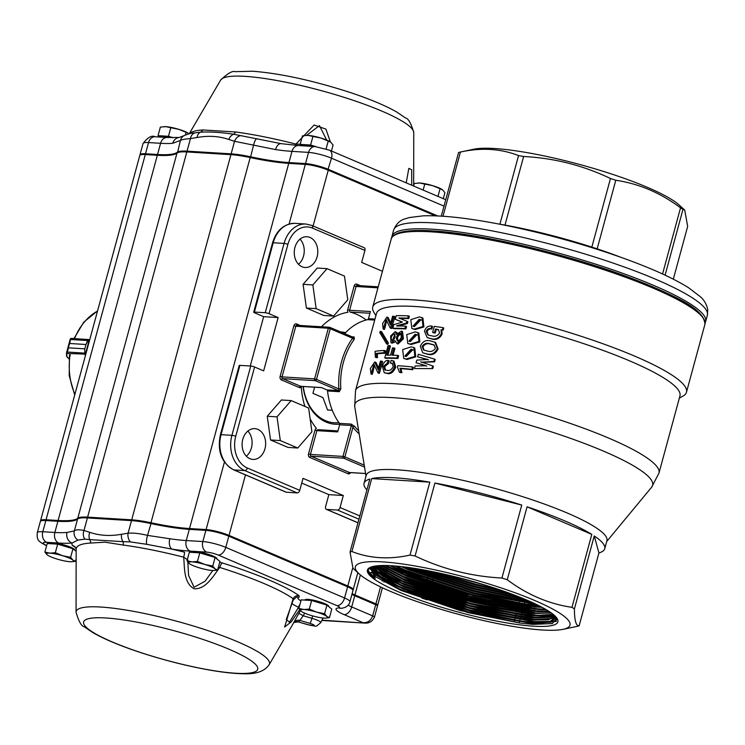<?xml version="1.0" encoding="UTF-8"?>
<svg xmlns="http://www.w3.org/2000/svg" width="745" height="745" viewBox="0 0 745 745"><rect width="100%" height="100%" fill="white"/><g stroke="black" fill="none" stroke-linecap="round" stroke-linejoin="round"><path stroke-width="1.12" d="M69.648 355.151L70.393 354.965M85.526 355.188L84.846 354.555A1.397 1.071 -86.5 0 1 84.772 354.48L84.79 348.846L68.512 347.84L66.845 353.447A0.559 0.522 -179.6 0 1 66.556 352.851L69.685 343.51L70.254 339.012A0.559 0.531 31.3 0 1 70.673 338.621L69.685 343.492L85.964 344.497L87.742 340.465L88.776 339.646A1.397 1.071 -86.5 0 1 88.869 339.646L89.745 339.655M66.761 353.13L70.756 338.547A0.559 0.559 80.3 0 1 70.868 338.537L70.673 338.621M74.174 338.658L89.754 339.618L74.1 338.64M68.512 347.84L84.79 348.828L84.772 353.139L85.414 354.071L89.158 340.223L88.152 340.605L85.954 344.516L69.685 343.492M66.575 352.664L66.519 355.961A0.559 0.522 -179.6 0 1 66.538 355.831L66.556 353.121M70.151 339.469L88.152 340.605M84.772 354.48L85.414 354.071A0.838 0.643 93.5 0 0 85.461 354.117L85.74 354.378M66.771 352.003L84.772 353.139M85.461 354.117L66.845 353.447L66.817 356.427A0.559 0.522 -179.6 0 1 66.519 355.97L67.227 357.153M66.817 356.427L68.95 358.839M89.586 340.232L89.214 340.223A0.838 0.643 93.5 0 0 89.158 340.223L88.776 339.646M70.756 338.547L71.576 338.407A0.559 0.559 80.3 0 1 71.688 338.398L88.869 339.646L89.214 340.223M437.967 196.401L440.062 188.708L442.688 189.938L444.914 192.676L443.284 198.664M423.141 190.077L424.762 184.09L432.612 185.645A14.015 2.375 15.2 0 1 442.046 189.472L442.688 189.938M413.624 186.026L414.322 183.447L419.752 183.019A14.015 2.375 15.2 0 1 432.612 185.645L440.062 188.708M418.01 183A14.015 2.375 15.2 0 1 418.187 182.991A14.015 2.375 15.2 0 1 419.752 183.019L424.762 184.09M302.34 145.787A13.652 2.309 15.2 0 1 315.358 146.588M326.096 148.907L328.228 141.056L330.854 142.295L333.08 145.033L331.451 151.021M315.917 146.635L310.6 145.024L312.928 136.447L320.778 138.002A14.015 2.375 15.2 0 1 330.203 141.829L330.854 142.295M310.6 145.024L300.161 144.39L302.489 135.804L307.909 135.376A14.015 2.375 15.2 0 1 320.778 138.002L328.228 141.056M306.176 135.357A14.015 2.375 15.2 0 1 306.353 135.348A14.015 2.375 15.2 0 1 307.909 135.376L312.928 136.447M300.161 144.39L301.827 145.75M160.212 137.061A13.652 2.309 15.2 0 1 172.607 137.704M185.412 134.882L186.101 132.34L188.085 133.113A14.015 2.375 15.2 0 1 188.196 133.187M173.119 137.704L168.472 136.307L170.801 127.721L178.651 129.285L186.101 132.34M168.472 136.307L158.033 135.665L160.361 127.088L165.79 126.659L170.801 127.721M158.033 135.665L159.7 137.033M164.049 126.641A14.015 2.375 15.2 0 1 164.235 126.631A14.015 2.375 15.2 0 1 165.79 126.659A14.015 2.375 15.2 0 1 178.651 129.285A14.015 2.375 15.2 0 1 188.085 133.113M329.169 606.952L328.582 605.964A12.246 2.067 -164.8 0 0 320.369 602.025A12.246 2.067 -164.8 0 0 308.039 599.39A12.246 2.067 -164.8 0 0 305.292 599.632L304.519 600.07M324.596 613.694L316.737 612.139L309.296 609.084L303.876 609.512L298.857 608.442L301.082 611.179A14.015 2.375 -164.8 0 0 301.734 611.645A14.015 2.375 -164.8 0 0 311.159 615.472A14.015 2.375 -164.8 0 0 324.019 618.099A14.015 2.375 -164.8 0 0 325.584 618.126A14.015 2.375 -164.8 0 0 326.813 616.432L324.596 613.694L326.925 605.117L331.776 609.084L329.448 617.67L326.813 616.432A14.015 2.375 -164.8 0 0 316.737 612.139A14.015 2.375 -164.8 0 0 303.876 609.512A14.015 2.375 -164.8 0 0 301.082 611.179M298.857 608.442L301.185 599.865L311.624 600.507L326.925 605.117M311.624 600.507L309.296 609.084M325.584 618.126L329.448 617.67M217.335 559.309L216.748 558.322A12.246 2.067 -164.8 0 0 208.535 554.382A12.246 2.067 -164.8 0 0 196.205 551.747A12.246 2.067 -164.8 0 0 193.458 551.989L192.685 552.427M212.753 566.051L204.903 564.496L197.462 561.441L192.042 561.87L187.023 560.799L189.249 563.537A14.015 2.375 -164.8 0 0 189.891 564.002A14.015 2.375 -164.8 0 0 199.325 567.83A14.015 2.375 -164.8 0 0 212.185 570.456A14.015 2.375 -164.8 0 0 213.741 570.484A14.015 2.375 -164.8 0 0 214.979 568.789L212.753 566.051L215.091 557.474L219.943 561.441L217.615 570.027L214.979 568.789A14.015 2.375 -164.8 0 0 204.903 564.496A14.015 2.375 -164.8 0 0 192.042 561.87A14.015 2.375 -164.8 0 0 189.249 563.537M187.023 560.799L189.351 552.222L199.79 552.865L215.091 557.474M199.79 552.865L197.462 561.441M213.741 570.484L217.615 570.027M75.208 550.583L74.621 549.596A12.246 2.067 -164.8 0 0 66.407 545.657A12.246 2.067 -164.8 0 0 54.078 543.021A12.246 2.067 -164.8 0 0 51.331 543.273L50.558 543.701M70.635 557.325L62.785 555.77L55.335 552.716L49.915 553.144L44.896 552.073L47.121 554.811A14.015 2.375 -164.8 0 0 47.773 555.276A14.015 2.375 -164.8 0 0 57.197 559.104A14.015 2.375 -164.8 0 0 70.067 561.73A14.015 2.375 -164.8 0 0 71.622 561.758A14.015 2.375 -164.8 0 0 72.852 560.063L70.635 557.325L72.963 548.748L76.148 551.356M44.896 552.073L47.224 543.496L57.672 544.139L72.963 548.748M57.672 544.139L55.335 552.716M76.139 558.908L75.487 561.302L72.852 560.063A14.015 2.375 -164.8 0 0 62.785 555.77A14.015 2.375 -164.8 0 0 49.915 553.144A14.015 2.375 -164.8 0 0 47.121 554.811M71.622 561.758L75.487 561.302M219.738 562.205L222.243 562.941A5.606 1.276 -72.5 0 0 219.728 567.439C213.191 576.062 206.207 589.183 194.194 588.811C183.642 583.037 184.685 568.137 183.698 557.186A5.606 0.503 -75.7 0 0 184.546 552.213A122.022 20.637 -164.8 0 0 172.048 549.149L146.728 544.316L130.328 541.904L122.934 541.652A5.606 3.418 -82.4 0 1 123.279 545.061L105.017 542.192L90.629 543.049A5.606 4.936 -93.4 0 0 89.735 539.613L84.837 539.119L77.862 540.097L72.107 543.012A8.409 7.571 -95.6 0 1 67.013 532.442L74.342 530.906C75.878 529.602 79.091 529.462 83.989 530.487L87.398 517.933L131.483 520.634A42.037 7.115 15.2 0 1 150.76 523.539A84.073 14.22 -164.8 0 0 189.295 529.35L205.871 530.365A16.818 2.84 15.2 0 1 228.808 536.177L347.598 586.781A16.818 2.84 15.2 0 1 352.86 589.993A16.818 2.84 15.2 0 1 352.972 590.524L349.926 601.727A16.818 2.84 -164.8 0 0 344.553 597.984L347.598 586.781L347.272 585.952L228.482 535.348A15.971 2.701 -164.8 0 0 206.691 529.825L190.124 528.801A84.921 14.36 15.2 0 1 151.188 522.943A41.199 6.966 -164.8 0 0 132.303 520.094L88.217 517.393A41.199 6.966 -164.8 0 0 78.989 518.213L77.974 518.771A42.037 7.115 15.2 0 1 87.398 517.933L88.217 517.393M293.577 622.922L298.866 613.284L303.196 615.77L299.853 620.427A5.606 5.513 35.2 0 0 293.828 622.531L298.14 621.879L308.309 624.841A5.606 0.587 -73.8 0 0 308.43 624.794L298.14 621.889M300.421 610.555L298.866 613.284M299.658 609.643L291.342 621.768L284.637 627.029L293.13 598.701L293.232 600.051L296.37 597.145M303.29 386.515A44.84 34.214 93.5 0 0 334.375 422.797A44.84 34.214 93.5 0 0 338.928 422.676M333.928 422.76A44.84 34.214 93.5 0 0 338.817 422.517M339.692 424.147A46.246 35.285 -86.5 0 1 303.094 386.506M340.558 331.916A46.246 35.285 -86.5 0 1 345.578 332.652M194.65 132.936L200.433 132.191A5.606 4.936 86.6 0 0 202.864 129.965L235.513 131.967A116.602 19.724 15.2 0 1 295.933 144.092L314.139 125.03L325.9 129.099L330.389 141.95M331.618 150.416L331.683 151.123M405.764 182.674L413.279 185.877M140.004 155.183A22.424 3.79 15.2 0 1 139.986 154.746A22.424 3.79 15.2 0 1 145.499 153.759L157.549 154.504A84.073 14.22 -164.8 0 0 177.217 152.269A42.037 7.115 15.2 0 1 187.051 151.151L231.136 153.852A42.037 7.115 15.2 0 1 250.404 156.757A84.073 14.22 -164.8 0 0 288.948 162.568L305.524 163.583A16.818 2.84 15.2 0 1 328.461 169.394L437.669 215.92M195.209 132.861A8.409 6.146 81.8 0 0 190.459 138.598C185.179 138.998 181.836 139.604 180.439 140.414L172.756 143.273A84.073 14.22 15.2 0 1 160.594 143.301L157.549 154.504L157.856 155.333M240.71 135.655A8.409 6.556 106.2 0 0 234.545 141.299L228.78 139.464C218.946 136.102 208.358 135.45 197.025 137.518A8.409 6.09 80 0 1 200.433 132.191C209.792 131.642 220.855 132.321 233.632 134.23L281.172 143.655A8.409 4.805 98.3 0 0 275.557 149.577L234.545 141.299L231.136 153.852L231.444 154.69M411.706 185.207L411.696 169.711L408.828 168.398M326.683 140.079L319.447 125.616L306.605 135.348M295.542 145.34A5.606 0.503 104.3 0 0 295.933 144.092L300.84 144.241M300.58 145.675A5.606 3.362 112.6 0 1 300.701 144.837M228.78 139.464A8.409 6.565 108.4 0 1 233.632 134.23A5.606 3.418 97.6 0 0 235.513 131.967M145.806 154.588L145.499 153.759L148.534 142.565A22.424 3.79 -164.8 0 0 143.021 143.552C147.78 137.322 151.803 135.05 155.1 136.745A8.409 6.416 93.5 0 0 148.534 142.565L160.594 143.301A8.409 6.416 93.5 0 1 167.15 137.49L179.191 137.471A8.409 7.571 84.4 0 0 172.756 143.273M194.743 132.927C192.024 132.824 188.392 133.765 183.847 135.73L183.847 135.73A8.409 8.27 56.8 0 0 180.439 140.414L177.487 152.744M256.951 138.626A8.409 2.552 99.9 0 0 253.626 144.903L250.413 157.605M352.906 590.077A16.818 2.84 -164.8 0 0 353.186 589.723A16.818 2.84 -164.8 0 0 347.813 585.989L229.032 535.385A16.818 2.84 -164.8 0 0 206.086 529.565L189.519 528.55A84.073 14.22 -164.8 0 1 150.974 522.739A42.037 7.115 -164.8 0 0 131.697 519.833L87.612 517.132A42.037 7.115 -164.8 0 0 77.778 518.25A84.073 14.22 -164.8 0 1 58.11 520.485L157.335 155.295L145.284 154.56A22.424 3.79 -164.8 0 0 139.762 155.547L40.547 520.736A22.424 3.79 -164.8 0 0 40.565 521.165M157.335 155.295A84.073 14.22 -164.8 0 0 177.003 153.06A42.037 7.115 -164.8 0 1 186.827 151.943L230.922 154.653A42.037 7.115 -164.8 0 1 250.19 157.558A84.073 14.22 -164.8 0 0 288.734 163.36L305.31 164.384A16.818 2.84 -164.8 0 1 328.247 170.195L435.359 215.827M377.231 605.378A5.606 0.95 -164.8 0 0 377.715 605.145A5.606 0.95 -164.8 0 0 375.918 603.897L380.546 586.883M352.134 593.616A16.818 2.84 -164.8 0 0 354.946 594.957L375.918 603.897M58.11 520.485L46.06 519.74A22.424 3.79 -164.8 0 0 40.547 520.736M77.21 519.312A84.921 14.36 15.2 0 1 58.715 520.736L46.665 520.001A21.577 3.651 -164.8 0 0 41.832 520.429L40.817 520.988A22.424 3.79 15.2 0 1 45.845 520.541L57.896 521.286A84.073 14.22 -164.8 0 0 76.735 519.6A84.073 14.22 -164.8 0 0 77.564 519.051A42.037 7.115 15.2 0 1 77.974 518.771M352.86 589.993L352.273 588.997A15.971 2.701 -164.8 0 0 347.272 585.952M351.919 594.417A16.818 2.84 -164.8 0 0 354.732 595.758L375.704 604.698A5.606 0.95 15.2 0 1 377.454 605.76L376.868 604.772A4.768 0.81 -164.8 0 0 375.378 603.86L354.406 594.929A17.657 2.989 15.2 0 1 352.068 593.849M314.604 387.214L312.937 393.341L322.967 397.616L327.567 409.983M218.332 567.383L219.728 567.439A116.602 19.724 15.2 0 1 293.13 598.701A5.606 5.019 -54.7 0 1 299.052 595.665L299.099 597.267A5.606 5.252 77.6 0 0 296.445 597.118M67.013 532.442A84.073 14.22 15.2 0 1 54.851 532.479L42.8 531.734A22.424 3.79 -164.8 0 0 37.287 532.731L40.332 521.528A22.424 3.79 15.2 0 1 40.817 520.988M130.328 541.904A8.409 6.146 -98.2 0 1 128.075 533.187L121.509 534.267C110.185 536.335 99.606 535.683 89.754 532.321L83.989 530.487A8.409 6.556 -73.8 0 0 84.837 539.119M132.303 520.094L131.483 520.634L128.075 533.187C133.327 532.787 139.809 533.522 147.538 535.394L169.823 538.756A8.409 4.805 -81.7 0 0 172.048 549.149A92.482 15.645 -164.8 0 0 190.133 551.114L206.7 552.129A8.409 1.425 15.2 0 1 218.173 555.044L336.954 605.648A8.409 1.425 15.2 0 1 338.742 607.883A25.228 4.265 -164.8 0 0 344.097 614.616L363.048 622.69C367.723 622.885 370.926 620.622 372.658 615.892L375.704 604.698L375.378 603.86M377.454 605.76A5.606 0.95 15.2 0 1 377.492 605.946L374.456 617.139A5.606 0.95 -164.8 0 0 372.658 615.892L351.696 606.952A16.818 2.84 15.2 0 1 348.092 605.154M286.294 619.402L289.479 622.196L298.559 607.231L299.183 607.24M187.842 562.028L188.578 575.391L194.082 587.246L205.061 581.24L212.809 570.484M299.965 604.353A5.606 3.632 -66.4 0 0 298.559 607.231A25.228 4.265 -164.8 0 1 291.872 603.431M187.861 560.072L183.698 557.186A116.602 19.724 15.2 0 0 123.279 545.061M121.509 534.267A8.409 6.09 -100 0 0 122.934 541.652L89.735 539.613A8.409 6.565 -71.6 0 1 89.754 532.321M75.981 547.743L72.228 545.321A5.606 5.494 162.3 0 1 76.12 548.953L75.105 547.109M308.309 624.841C317.901 625.93 314.036 628.193 320.741 622.652A10.765 1.825 -164.8 0 0 311.95 618.322A5.606 0.587 106.2 0 1 309.967 623.379L299.853 620.427A118.287 20.013 -164.8 0 1 298.307 621.851A5.606 5.466 57.1 0 0 293.921 622.41M77.862 540.097A8.409 8.176 -134.4 0 1 74.342 530.906L77.564 519.051M365.311 623.127L321.97 620.175M146.728 544.316A8.409 2.645 -75.9 0 1 147.538 535.394L151.188 522.943M327.502 409.983L332.289 410.272L327.483 409.946M413.531 326.385L420.106 319.707L421.335 320.024M419.174 319.279L413 326.18L414.35 326.617L420.897 319.81L419.174 319.279M411.845 328.517L415.151 329.541L423.905 326.925L422.918 318.078L422.024 317.668L423.011 326.515L414.192 329.113L411.845 328.517L410.793 319.661L419.333 316.923L422.024 317.668M409.461 341.35L416.045 334.673L417.265 334.989M415.105 334.244L408.93 341.145L410.29 341.583L416.828 334.766L415.105 334.244M407.785 343.482L411.082 344.507L419.835 341.89L418.848 333.043L417.954 332.633L418.951 341.48L410.132 344.078L407.785 343.482L406.723 334.626L415.263 331.888L417.954 332.633M405.392 356.315L411.976 349.638L413.205 349.954M411.044 349.209L404.87 356.11L406.221 356.548L412.767 349.731L411.044 349.209M403.716 358.447L407.012 359.472L415.775 356.846L414.788 348.008L413.894 347.598L414.881 356.445L406.062 359.043L403.716 358.447L402.663 349.591L411.203 346.853L413.894 347.598M392.466 340.623L394.915 334.254M394.105 333.825C391.125 335.995 390.492 338.277 392.196 340.661C395.316 338.444 395.949 336.172 394.105 333.825L394.431 333.9M398.659 341.583C396.629 338.454 397.476 335.846 401.201 333.751M400.13 333.322C396.377 335.418 395.53 338.025 397.588 341.154C401.378 339.199 402.226 336.591 400.13 333.322L400.4 333.406M519.814 623.043L468.26 612.651L400.708 590.319M557.13 619.691L553.339 621.507M521.342 621.032L468.838 610.518L401.918 588.457M380.956 578.101L370.004 568.919M534.966 620.194L522.748 619.002L469.425 608.386L401.536 585.915L372.332 569.068M371.96 568.659L370.88 567.262M555.798 616.832L535.208 618.043L523.325 616.869L470.002 606.253L402.114 583.782L372.612 566.61M554.28 615.305L535.785 615.91L523.912 614.737L470.579 604.12L402.691 581.649L374.837 566.116M531.604 613.386L524.489 612.604L471.157 601.988L403.269 579.517L377.575 565.762M549.661 611.803L536.949 611.645M530.17 611.058L471.734 599.855L403.855 577.384L380.863 565.548M546.476 609.801L537.527 609.512M528.55 608.693L472.321 597.723L404.433 575.252L384.737 565.483M526.724 606.272L472.898 595.59L404.842 573.045M537.592 605.014L524.499 603.785L473.475 593.458L405.587 570.987L394.627 565.939M532.33 602.509L527.386 601.941M526.212 601.792L474.053 591.325L406.174 568.854M525.411 599.483L474.639 589.193L408.521 567.485M516.657 595.944L475.217 587.06L417.992 568.929M504.719 591.53L475.794 584.927L430.591 571.247M483.309 584.527L452.634 576.136M499.653 589.779L475.981 584.238L435.862 572.318M513.277 594.65L475.403 586.371L421.577 569.553M522.841 598.412L474.816 588.503L411.342 567.886M530.272 601.587L474.239 590.636L403.231 566.796M536.279 604.372L473.662 592.769L405.466 570.167L396.536 566.098M541.224 606.858L473.084 594.901L404.88 572.3L390.901 565.688M545.321 609.121L537.713 608.823L472.507 597.034L404.302 574.432L386.115 565.502M548.702 611.179L537.126 610.956L471.92 599.166L403.725 576.565L382.036 565.511M550.853 613.126L536.549 613.088L471.343 601.299L403.147 578.697L378.572 565.679M550.648 615.221L535.972 615.221L470.765 603.431L402.57 580.83L375.657 565.986M555.379 616.357L535.394 617.354L470.188 605.564L401.983 582.962L373.254 566.423M555.714 618.164L534.817 619.486L469.611 607.697L401.406 585.095L372.183 568.025M371.988 567.802L371.327 566.954M550.685 621.395L534.23 621.619L469.024 609.829L400.829 587.228L376.449 574.348M373.925 572.384L370.209 568.258M557.111 619.188L555.5 620.147M556.468 621.377L533.653 623.751L468.447 611.962L400.251 589.36L371.019 572.281M370.265 567.373L375.21 578.558L368.468 571.154L368.421 569.469M375.21 578.558A97.902 16.558 15.2 0 1 368.403 569.543A97.902 16.558 15.2 0 1 370.097 567.448M441.291 216.115L458.575 152.501A124.713 21.093 15.2 0 1 460.447 152.027L473.95 149.196A111.927 18.932 15.2 0 1 579.889 164.533A111.927 18.932 15.2 0 1 679.021 204.912L684.739 210.109M497.427 223.77A124.713 21.093 15.2 0 1 499.904 224.189L518.539 155.593C500.742 148.627 481.382 147.445 460.447 152.027L443.005 216.227M518.539 155.593A124.713 21.093 15.2 0 1 523.623 156.497C554.28 158.089 583.223 165.437 610.472 178.511A124.713 21.093 15.2 0 1 615.798 180.253C639.042 183.717 660.619 192.908 680.53 207.827A124.713 21.093 15.2 0 1 682.96 209.392L684.73 210.118L687.663 226.378L673.322 279.161M542.602 630.019A111.182 18.802 15.2 0 1 438.321 608.516A111.182 18.802 15.2 0 1 359.276 574.004A111.182 18.802 15.2 0 1 467.599 577.813A111.182 18.802 15.2 0 1 562.969 629.348A111.182 18.802 15.2 0 1 542.602 630.019M562.969 629.348L577.245 626.349A124.713 21.093 -164.8 0 0 579.116 625.875C575.997 626.014 574.423 620.361 574.423 608.898A124.713 21.093 -164.8 0 0 571.983 607.333C548.935 603.962 527.358 594.771 507.252 579.759A124.713 21.093 -164.8 0 0 501.934 578.018C471.548 576.481 442.595 569.143 415.086 555.993A124.713 21.093 -164.8 0 0 410.001 555.1C389.067 559.691 369.706 558.499 351.91 551.533A124.713 21.093 -164.8 0 0 350.038 552.008L352.962 568.258L359.276 574.004M422.229 596.922L421.903 598.123A124.713 21.093 -164.8 0 0 427.22 599.865L427.518 598.784M514.385 620.743L514.069 621.889A124.713 21.093 -164.8 0 0 519.163 622.783L519.516 621.47M432.566 230.941A161.153 27.258 15.2 0 1 596.643 266.17A161.153 27.258 15.2 0 1 703.308 318.227M499.904 224.189A124.713 21.093 15.2 0 1 504.989 225.083A124.713 21.093 15.2 0 1 591.837 247.107L610.472 178.511M591.837 247.107A124.713 21.093 15.2 0 1 597.155 248.849A124.713 21.093 15.2 0 1 621.023 257.351M300.012 239.136A15.412 11.762 -86.5 0 1 298.475 264.261M247.871 431.057A15.412 11.762 -86.5 0 1 246.325 456.182M350.122 312.099A67.264 51.321 -86.5 0 1 366.168 319.987M352.096 336.833L354.173 336.964L354.294 339.264A1.397 0.587 36.3 0 1 352.627 338.258L353.363 337.355A1.397 1.071 -86.5 0 1 353.279 337.345L329.905 327.381A1.397 0.875 -66.9 0 0 329.718 327.334A1.397 1.071 -86.5 0 0 328.34 328.238L295.793 326.245L282.038 376.886L314.586 378.888L328.34 328.238L330.258 328.722L316.495 379.373L338.873 388.899A63.055 48.118 -86.5 0 1 352.627 338.258L330.258 328.722A1.397 0.875 -66.9 0 0 329.905 327.381A1.397 1.397 0 0 0 329.439 327.269L296.892 325.276A1.397 1.071 93.5 0 0 295.793 326.245L293.884 325.761A2.803 2.142 -86.5 0 1 296.622 323.954L300.207 325.472M354.294 339.264A61.658 47.047 93.5 0 0 340.838 388.788L338.873 388.899L338.603 390.603L315.228 380.648L282.681 378.646L300.654 386.301L321.44 387.577L326.85 389.886L338.603 390.603A1.397 1.071 93.5 0 1 339.301 391.693L327.549 390.976A1.397 1.071 93.5 0 0 326.85 389.886M242.796 439.317A15.412 11.762 93.5 0 0 252.937 459.423A15.412 11.762 93.5 0 0 265.62 444.756A15.412 11.762 93.5 0 0 254.827 428.654A15.412 11.762 93.5 0 0 242.796 439.317M294.946 247.396A15.412 11.762 93.5 0 0 305.078 267.502A15.412 11.762 93.5 0 0 317.761 252.834A15.412 11.762 93.5 0 0 306.968 236.733A15.412 11.762 93.5 0 0 294.946 247.396M321.477 326.785A67.264 51.321 -86.5 0 1 347.934 312.276A2.803 2.142 -86.5 0 1 347.692 309.771L354.145 285.996A2.803 2.142 -86.5 0 1 356.892 284.19L360.468 285.717M350.588 472.609A2.803 2.142 -86.5 0 1 348.101 473.764L309.818 457.458A2.803 2.142 -86.5 0 1 308.523 453.928L314.977 430.163A2.803 2.142 -86.5 0 1 316.392 428.366A67.264 51.321 -86.5 0 1 310.125 418.848M304.919 406.453A67.264 51.321 -86.5 0 1 301.306 387.186A2.803 2.142 -86.5 0 1 299.388 387.577L281.414 379.922A2.803 2.142 -86.5 0 1 280.129 376.402L293.884 325.761M533.625 626.191A98.694 16.697 15.2 0 1 419.081 599.855A98.694 16.697 15.2 0 1 369.594 567.709A98.694 16.697 15.2 0 1 467.05 579.852A98.694 16.697 15.2 0 1 557.241 618.695A98.694 16.697 15.2 0 1 533.625 626.191M556.766 617.959L552.39 623.556L532.964 624.375L521.137 623.211L460.308 610.583L401.034 590.459L375.34 576.602L371.122 567.029M372.491 566.61L373.133 571.396L383.489 579.685L419.603 595.963L480.739 614.15L532.386 622.811L551.002 622.233L556.198 617.251M555.789 616.786L549.959 621.563L532.116 622.075L520.541 620.93L460.326 608.404L402.71 588.792L383.945 579.526L372.351 569.152A94.727 16.027 15.2 0 1 372.295 567.29A94.727 16.027 15.2 0 1 372.63 566.572M545.815 609.401L523.4 608.06L464.331 595.786L406.519 576.146L385.51 565.492M548.86 611.282L534.277 611.319L522.86 610.192L463.753 597.918L405.904 578.26L381.812 565.511M551.309 612.949L533.746 613.461L522.31 612.334L463.176 600.051L405.289 580.383L378.711 565.669M553.209 614.392L533.206 615.593L521.77 614.467L462.598 602.174L404.684 582.497L376.169 565.921M554.559 615.556L532.675 617.735L521.23 616.609L462.021 604.307L404.069 584.62L384.001 574.563L374.195 566.228M555.267 616.236L548.311 619.626L532.135 619.868L520.681 618.741L461.444 606.439L403.455 586.734L381.403 575.419L372.863 566.517M372.351 569.152L372.407 567.001M372.798 566.526L376.365 571.778L390.948 581.072L431.336 597.453L482.909 611.999L532.098 620.036L548.45 619.756L555.286 616.255M374.092 566.247L394.543 580.411L437.324 597.09L488.822 611.03L532.638 617.866L554.634 615.621M376.057 565.93L399.162 580.169L441.776 596.177L491.318 609.289L533.178 615.705L553.293 614.467M378.6 565.679L403.865 579.852L446.078 595.181L533.718 613.545L551.402 613.014M381.719 565.52L408.744 579.536L450.371 594.156L534.258 611.384L548.944 611.338M385.444 565.492L454.739 593.122L534.798 609.224L545.88 609.447M389.868 565.632L459.227 592.089L535.338 607.063L542.127 607.343M542.09 607.324L523.94 605.918L464.908 593.663L407.133 574.032L389.896 565.632M375.899 315.666L373.832 312.174A162.55 27.5 15.2 0 1 372.742 306.987A162.55 27.5 15.2 0 1 536.81 323.069A162.55 27.5 15.2 0 1 686.471 392.224A162.55 27.5 15.2 0 1 682.904 396.144L679.347 398.109M376.504 313.449A157.223 26.596 15.2 0 1 535.199 329.001A157.223 26.596 15.2 0 1 679.952 395.893L658.971 473.103A157.223 26.596 15.2 0 0 514.227 406.211A157.223 26.596 15.2 0 0 355.523 390.659L376.504 313.449M350.038 552.008L369.855 479.063A124.713 21.093 -164.8 0 0 364.044 483.3L366.214 475.301A124.713 21.093 15.2 0 1 492.1 487.64A124.713 21.093 15.2 0 1 606.924 540.702L604.744 548.702A124.713 21.093 -164.8 0 0 594.24 535.953L574.423 608.898M344.637 333.658A61.658 47.047 -86.5 0 1 367.592 319.633A1.397 1.071 93.5 0 0 368.458 318.683L370.395 311.531L349.601 310.255A1.397 1.071 93.5 0 0 350.672 312.081L369.93 313.263L350.522 312.081M340.838 388.788L339.301 391.693M337.96 430.908L317.985 429.679A1.397 1.071 93.5 0 0 316.895 430.647L337.69 431.923L339.627 424.771A1.397 1.071 93.5 0 0 339.413 423.365A61.658 47.047 -86.5 0 1 327.549 390.976M339.413 423.365L351.165 424.082L354.592 426.326A1.397 0.689 -38.6 0 0 352.934 427.304L351.379 425.488L339.627 424.771M525.486 599.511L524.908 601.634M524.517 603.068L524.322 603.767M523.931 605.201L523.744 605.909M523.353 607.333L521.398 614.532M521.034 615.864L520.811 616.692M520.457 617.996L519.693 620.827M520.69 597.537L519.768 600.936M519.386 602.332L518.604 605.21M518.222 606.598L517.43 609.522M517.067 610.863L516.844 611.682M516.49 612.995L514.553 620.11M434.773 572.095L434.586 572.784M434.223 574.097L434 574.917M433.646 576.23L432.268 581.305M431.904 582.627L431.681 583.456M431.327 584.76L430.508 587.758M430.172 589.025L428.17 596.372M427.853 597.546L427.639 598.337M428.934 572.244L428.72 573.045M428.356 574.376L426.391 581.594M426.038 582.907L423.467 592.359M423.141 593.569L422.881 594.51M422.564 595.702L422.35 596.484M364.044 483.3A124.713 21.093 -164.8 0 0 366.913 489.893M371.727 478.588L429.818 482.155A124.713 21.093 -164.8 0 0 371.727 478.588L351.91 551.533M429.818 482.155L410.001 555.1M434.903 483.058L521.751 505.073A124.713 21.093 -164.8 0 0 434.903 483.058L415.086 555.993M521.751 505.073L501.934 578.018M527.069 506.814L591.8 534.389A124.713 21.093 -164.8 0 0 527.069 506.814L507.252 579.759M591.8 534.389L571.983 607.333M594.24 535.953L598.933 552.939A124.713 21.093 -164.8 0 0 604.744 548.702M598.933 552.939L579.116 625.875M401.928 372.677A157.223 26.596 15.2 0 0 400.363 372.565L399.376 372.137L397.43 367.127L397.811 365.721A158.629 26.829 15.2 0 1 412.544 366.987L413.419 367.406L412.786 369.744L411.901 369.334A158.629 26.829 15.2 0 0 399.935 368.244L400.959 372.258L401.928 372.677L400.912 368.673A157.223 26.596 15.2 0 1 412.786 369.744M397.346 325.928L396.675 325.928A158.629 26.829 15.2 0 1 405.55 326.161L404.917 328.498A158.629 26.829 15.2 0 0 392.792 328.294L393.779 324.671L402.244 322.138L395.241 319.298L396.228 315.675A158.629 26.829 15.2 0 1 408.344 315.871L409.378 316.299L408.744 318.637A157.223 26.596 15.2 0 0 399.953 318.413L399.888 318.627M408.344 315.871L407.711 318.208A158.629 26.829 15.2 0 0 398.836 317.975L407.915 321.682L407.413 323.553L397.849 326.124M405.55 326.161L406.584 326.589L405.951 328.927A157.223 26.596 15.2 0 0 393.937 328.731L392.792 328.294M402.3 321.933L395.241 319.298M401.434 331.087L402.365 338.342L397.01 343.547L394.813 340.437L390.967 342.728L390.603 336.032L395.26 331.581L396.508 334.477L401.434 331.087L402.486 331.516L403.408 338.752L398.081 343.976L397.355 343.817M395.074 342.048L392.094 343.156L390.967 342.728M395.26 331.581L397.29 332.987M389.328 345.578L386.729 355.169A158.629 26.829 15.2 0 1 390.529 355.169L392.503 347.915A158.629 26.829 15.2 0 1 393.844 347.943L391.879 355.188A158.629 26.829 15.2 0 1 397.606 355.384L396.88 358.075A158.629 26.829 15.2 0 0 384.755 357.879L388.098 345.596A158.629 26.829 15.2 0 1 389.328 345.578L390.464 346.015L387.977 355.16M393.844 347.943L394.934 348.371L393.071 355.216M397.606 355.384L398.64 355.821L397.914 358.503A157.223 26.596 15.2 0 0 385.901 358.308L384.755 357.879M388.126 360.422L387.428 362.992L383.573 366.27L384.904 369.995L387.391 370.377C389.654 370.963 391.609 369.688 393.258 366.549L392.112 363.327L390.399 363.038L391.125 360.347L393.975 361.148L395.744 367.052C393.686 371.895 391.06 374.083 387.856 373.618L384.262 372.77L382.343 366.298C383.768 362.191 385.696 360.235 388.126 360.422L389.235 360.85L388.536 363.42L384.709 366.708L385.528 370.181M392.587 363.588L390.399 363.038M385.165 327.241L384.411 329.486L383.181 329.057L382.576 323.526L386.916 317.091L390.305 324.68L392.596 316.262A158.629 26.829 15.2 0 1 393.686 316.215L394.85 316.644L391.637 328.452L390.473 328.024A158.629 26.829 15.2 0 0 390.231 328.033L386.115 319.531L383.936 326.822L385.165 327.241L386.72 320.024M390.231 328.033L391.395 328.461A157.223 26.596 15.2 0 1 391.637 328.452M386.916 317.091L388.136 317.519L390.78 322.948M380.341 331.264L381.589 331.693L388.434 343.156L387.279 342.719L380.341 331.264L379.745 332.484L386.59 343.901L387.279 342.719M386.59 343.901L387.745 344.339L388.434 343.156M377.519 357.572A157.223 26.596 15.2 0 0 376.551 357.684L375.322 357.255L375.061 351.342A158.629 26.829 15.2 0 1 384.373 350.467L385.538 350.904L384.904 353.242L383.74 352.804A158.629 26.829 15.2 0 0 376.076 353.437L376.299 357.144L377.519 357.572L377.305 353.866A157.223 26.596 15.2 0 1 384.904 353.242M372.966 372.137L372.211 374.381L370.982 373.953L370.377 368.421L374.716 361.986L378.106 369.576L380.397 361.157A158.629 26.829 15.2 0 1 381.487 361.111L382.651 361.539L379.438 373.347L378.274 372.919A158.629 26.829 15.2 0 0 378.032 372.928L373.916 364.426L371.736 371.708L372.966 372.137L374.521 364.91M378.032 372.928L379.196 373.357A157.223 26.596 15.2 0 1 379.438 373.347M374.716 361.986L375.936 362.405L378.581 367.844M428.626 335.222L432.091 335.921C435.117 336.87 437.622 335.883 439.597 332.978L438.414 329.681L436.589 329.141A158.629 26.829 15.2 0 0 435.499 328.992L434.512 332.615A158.629 26.829 15.2 0 0 432.649 332.363L434.27 326.394A158.629 26.829 15.2 0 1 443.051 327.651L443.759 328.051L443.219 330.035L441.72 330.175L442.148 334.011C439.811 338.444 436.533 340.167 432.305 339.161L427.146 337.55L424.454 331.097C425.954 327.251 428.384 325.574 431.755 326.068L432.566 326.478L431.867 329.048C429.772 328.508 428.17 329.402 427.062 331.721L428.273 335.026M438.758 329.905L437.343 329.541A157.223 26.596 15.2 0 0 436.272 329.392L435.285 333.015A157.223 26.596 15.2 0 0 433.441 332.764L432.649 332.363M434.922 342.216L435.648 342.598L438.079 348.977C435.629 353.782 432.137 355.542 427.593 354.275L422.657 352.748L420.32 346.295C422.536 341.471 425.87 339.664 430.331 340.893L434.922 342.216L437.371 348.576C434.912 353.381 431.392 355.142 426.81 353.875L427.593 354.275M421.493 362.2L433.879 361.437L434.512 359.099L435.22 359.5L434.586 361.837L421.465 362.294M420.664 361.791L432.668 365.879L433.376 366.279L432.743 368.617L414.471 368.533L432.743 368.617M426.783 366.168L416.064 362.685L416.762 360.114L427.732 359.453L417.647 356.836L428.496 359.854M662.556 273.983L680.53 207.827M665.099 275.156L682.96 209.392M597.155 248.849L615.798 180.253M504.989 225.083L523.623 156.497M343.315 495.518L328.852 494.633L325.593 506.628A2.803 1.751 -66.9 0 0 326.301 509.319A2.803 1.751 -66.9 0 0 326.673 509.403L337.522 510.064A2.803 1.751 -66.9 0 0 340.055 507.513L343.315 495.518L303.01 478.346L299.751 490.35A2.803 1.751 113.1 0 1 297.218 492.901L244.826 470.579A28.021 21.382 -86.5 0 1 231.918 435.341L250.748 366.037A2.803 0.475 15.2 0 1 254.576 367.006L263.646 370.87L278.127 317.556L269.057 313.692A2.803 0.475 -164.8 0 0 265.239 312.723L284.069 243.419A28.021 21.382 -86.5 0 1 305.934 224.031L295.085 223.36A28.021 21.382 93.5 0 0 273.219 242.749L284.069 243.419A2.803 0.475 -164.8 0 1 287.887 244.388L269.057 313.692M363.849 247.666A2.803 1.751 113.1 0 1 364.221 247.75A2.803 1.751 113.1 0 1 364.929 250.441L361.679 262.436L382.436 271.282M239.899 365.367L221.069 434.67A2.803 0.475 -164.8 0 0 220.38 434.801L239.21 365.497A2.803 0.475 15.2 0 1 239.899 365.367L250.748 366.037M250.255 366.009L263.665 316.672L278.127 317.556M295.085 223.36C284.078 223.64 276.553 230.149 272.53 242.879A2.803 0.475 -164.8 0 1 273.219 242.749L254.39 312.062L265.239 312.723M254.39 312.062A2.803 0.475 -164.8 0 0 253.7 312.183A2.803 0.475 -164.8 0 0 254.594 312.807L263.665 316.672M328.852 494.633L301.725 483.077M254.576 367.006L235.746 436.309A2.803 0.475 -164.8 0 0 231.918 435.341L221.069 434.67A28.021 21.382 93.5 0 0 233.977 469.918L286.369 492.231L297.218 492.901M286.369 492.231A2.803 1.751 113.1 0 1 285.996 492.147A2.803 1.751 113.1 0 1 285.68 491.942M524.499 603.785L473.084 593.542L407.729 571.899L395.046 565.976M532.144 602.435L525.076 601.653L473.662 591.409L408.307 569.767L401.164 566.563M525.458 599.501L474.239 589.276L408.884 567.634M516.993 596.075L474.816 587.144L417.656 568.873M505.557 591.828L475.403 585.011L429.753 571.08M486.047 585.365L449.887 575.475M370.982 373.953L371.736 371.708M381.487 361.111L378.274 372.919M375.322 357.255A158.629 26.829 15.2 0 1 376.299 357.144M377.305 353.866L376.076 353.437M384.373 350.467L383.74 352.804M383.181 329.057L383.936 326.822M393.686 316.215L390.473 328.024M392.922 360.729L394.71 366.615C392.652 371.457 390.007 373.645 386.776 373.189L387.856 373.618M394.71 366.615L395.744 367.052M386.776 373.189L384.262 372.77M387.428 362.992L388.536 363.42M383.573 366.27L384.709 366.708M396.88 358.075L397.914 358.503M397.42 343.845L398.081 343.976M407.711 318.208L408.744 318.637M398.836 317.975L399.953 318.413M406.882 321.253L406.37 323.116L407.413 323.553M396.74 325.695L406.37 323.116M404.917 328.498L405.951 328.927M399.376 372.137A158.629 26.829 15.2 0 1 400.959 372.258M400.912 368.673L399.935 368.244M412.544 366.987L411.901 369.334M433.879 361.437L434.586 361.837M432.668 365.879L432.035 368.226M414.471 368.533L415.17 365.963L426.019 365.767L416.064 362.685M417.647 356.836L418.345 354.266L434.512 359.099M437.371 348.576L438.079 348.977M426.81 353.875L422.657 352.748M427.574 351.063C430.75 352.143 433.367 351.212 435.443 348.288L433.888 344.842L429.576 343.696C426.531 342.635 424.035 343.575 422.089 346.5L423.607 350.057L427.574 351.063M434.233 345.056L430.359 344.106C427.351 343.054 424.874 343.985 422.937 346.919L424.054 350.262M422.937 346.919L422.089 346.5M430.359 344.106L429.576 343.696M441.72 330.175L440.993 329.774L443.219 330.035M440.993 329.774L441.431 333.611L442.148 334.011M441.431 333.611C439.075 338.053 435.769 339.767 431.523 338.752L432.305 339.161M431.523 338.752L427.146 337.55M431.755 326.068L431.057 328.638L431.867 329.048M431.057 328.638C428.934 328.098 427.323 328.992 426.215 331.301L427.062 331.721M427.788 334.803L426.215 331.301M435.499 328.992L436.272 329.392M434.512 332.615L435.285 333.015M443.051 327.651L442.511 329.644M297.758 448.015L287.998 447.41L270.547 439.978L267.25 416.269L281.405 399.99L291.174 400.596L308.626 408.027L311.913 431.737L297.758 448.015L280.306 440.574L277.01 416.865L291.174 400.596M270.547 439.978L280.306 440.574M267.25 416.269L277.01 416.865M333.602 316.076L323.842 315.47L306.391 308.039L303.094 284.329L317.258 268.051L327.018 268.656L344.469 276.088L347.766 299.797L333.602 316.076L316.159 308.635L312.863 284.925L327.018 268.656M306.391 308.039L316.159 308.635M303.094 284.329L312.863 284.925M67.413 357.339L68.959 358.783M84.79 348.846L85.964 344.497M66.687 352.236L70.188 339.264M97.502 311.093A57.886 44.169 93.5 0 0 74.491 338.686M70.095 354.862A57.886 44.169 93.5 0 0 74.9 394.291M309.967 623.379A5.271 0.894 15.2 0 1 314.232 625.549A5.271 0.894 15.2 0 1 308.43 624.794M304.686 613.154L303.196 615.77L311.95 618.322L312.658 615.91M105.809 617.968A90.219 15.263 -164.8 0 0 152.697 656.326A90.219 15.263 -164.8 0 0 253.514 662.519A90.219 15.263 -164.8 0 0 105.809 617.968M100.808 607.045A100.147 16.939 -164.8 0 0 76.065 612.232C78.737 621.488 81.466 626.331 84.269 626.769L92.957 632.663C104.682 639.359 120.82 646.083 141.364 652.816C165.446 660.619 188.885 666.486 211.682 670.416C224.59 672.605 235.504 673.722 244.416 673.769C256.494 674.15 264.745 671.124 269.15 664.698A100.147 16.939 -164.8 0 0 211.506 631.835A100.147 16.939 -164.8 0 0 100.808 607.045M76.065 612.232L76.148 549.251A116.602 19.724 15.2 0 1 90.629 543.049M244.993 76.353A100.147 16.939 -164.8 0 0 220.66 80.06C227.635 73.42 232.449 70.626 235.085 71.678L252.723 71.231C280.101 73.401 312.006 80.302 348.446 91.933C368.989 98.675 385.128 105.39 396.852 112.085L405.541 117.989C408.344 118.418 411.082 123.26 413.745 132.517A100.147 16.939 -164.8 0 0 351.603 99.774A100.147 16.939 -164.8 0 0 244.993 76.353M189.388 133.709A116.602 19.724 15.2 0 1 202.864 129.965M197.025 137.518L190.459 138.598L187.051 151.151L187.358 151.98M444.011 206.132L331.506 158.201A16.818 2.84 -164.8 0 0 308.57 152.39L291.993 151.365A84.073 14.22 15.2 0 1 275.557 149.577M281.172 143.655L298.549 145.554A8.409 6.416 93.5 0 0 291.993 151.365L288.948 162.568L289.256 163.397M298.549 145.554L315.126 146.569A8.409 6.416 93.5 0 0 308.57 152.39L305.524 163.583L305.832 164.422M445.752 199.716L329.374 150.136A8.409 5.243 -66.9 0 1 331.506 158.201L327.837 170.028M46.06 519.74L145.284 154.56M77.778 518.25L177.003 153.06M87.612 517.132L186.827 151.943M131.697 519.833L230.922 154.653M150.974 522.739L250.19 157.558M189.519 528.55L288.734 163.36M206.086 529.565L224.422 462.086M289.097 224.022L305.31 164.384M229.032 535.385L245.468 474.882M313.096 225.968L328.247 170.195M347.813 585.989L352.702 567.988M354.946 594.957L360.384 574.963M382.111 581.119L382.641 579.163M383.284 576.798L383.424 576.285M383.871 574.628L386.32 565.623M46.665 545.582A14.015 2.375 15.2 0 1 46.674 542.313L58.725 543.049A92.482 15.645 -164.8 0 0 72.107 543.012A122.022 20.637 -164.8 0 0 72.228 545.321M299.052 595.665A122.022 20.637 -164.8 0 0 222.243 562.941M300.933 600.815A19.621 3.315 15.2 0 1 299.099 597.267M46.674 542.313A8.409 6.416 -86.5 0 1 42.8 531.734L45.845 520.541L46.665 520.001M58.725 543.049A8.409 6.416 -86.5 0 1 54.851 532.479L57.896 521.286L58.715 520.736M336.954 605.648A8.409 5.243 113.1 0 0 344.553 597.984L225.772 547.379A16.818 2.84 -164.8 0 0 202.826 541.559L186.259 540.544A84.073 14.22 15.2 0 1 169.823 538.756M190.133 551.114A8.409 6.416 -86.5 0 1 186.259 540.544L189.295 529.35L190.124 528.801M206.7 552.129A8.409 6.416 -86.5 0 1 202.826 541.559L205.871 530.365L206.691 529.825M218.173 555.044A8.409 5.243 113.1 0 0 225.772 547.379L228.808 536.177L228.482 535.348M344.097 614.616A8.409 5.243 113.1 0 0 351.696 606.952L354.732 595.758L354.406 594.929M46.6 545.796A8.409 5.243 113.1 0 1 46.59 545.787L46.6 545.796C38.889 541.41 36.57 541.019 37.287 532.731M341.517 608.274L341.629 608.265A8.409 7.525 -94.9 0 1 338.742 607.883M414.192 329.113L415.151 329.541M410.132 344.078L411.082 344.507M406.062 359.043L407.012 359.472M431.197 231.844A162.55 27.5 -164.8 0 0 391.209 239.015C391.367 236.696 394.105 234.573 399.404 232.636C406.491 230.55 417.451 229.963 432.296 230.875C479.557 233.418 565.772 253.7 627.29 276.712C672.912 294.918 704.053 307.787 704.938 324.252A162.55 27.5 -164.8 0 0 607.575 270.966A162.55 27.5 -164.8 0 0 431.197 231.844M393.639 230.075A162.55 27.5 15.2 0 1 557.707 246.157A162.55 27.5 15.2 0 1 707.368 315.312L707.75 309.724C706.623 304.277 704.1 299.9 700.188 296.585L688.613 287.766C673.778 278.434 652.378 268.703 624.403 258.562C588.392 245.645 550.779 234.992 511.564 226.61C474.22 218.779 444.84 215.184 423.439 215.817L409.368 217.54L405.094 218.825C399.888 220.278 396.07 224.031 393.639 230.075L391.935 236.351A162.55 27.5 15.2 0 1 556.003 252.434A162.55 27.5 15.2 0 1 705.655 321.589L707.368 315.312M366 476.083L354.713 406.5A154.308 26.103 15.2 0 1 510.558 419.724A154.308 26.103 15.2 0 1 651.661 487.174L658.971 473.103M374.707 320.071L367.592 319.633M354.592 426.326A61.658 47.047 93.5 0 0 358.662 430.843M359.146 433.823A63.055 48.118 -86.5 0 1 352.934 427.304L344.898 456.899L364.231 465.131M364.547 467.087L343.631 458.175L311.084 456.182L349.368 472.488L365.581 473.485M314.977 430.163L316.895 430.647L310.432 454.413L342.979 456.415L351.379 425.488A1.397 1.071 -86.5 0 0 351.165 424.082M330.063 327.483L353.093 337.289M368.458 318.683L374.968 319.084M377.948 287.831L356.063 286.48L349.601 310.255L347.692 309.771M235.746 436.309A25.228 19.249 93.5 0 0 247.359 468.028L299.751 490.35M340.055 507.513L359.835 515.94M364.929 250.441L312.546 228.128A25.228 19.249 93.5 0 0 287.887 244.388M220.38 434.801C217.13 451.181 221.535 462.859 233.604 469.825A2.803 1.751 113.1 0 0 233.977 469.918L244.826 470.579A2.803 1.751 113.1 0 0 247.359 468.028M358.95 519.2L337.522 510.064M326.673 509.403L357.982 522.739M312.546 228.128A2.803 1.751 -66.9 0 0 311.829 225.437L364.221 247.75M357.432 285.577A1.397 1.071 93.5 0 0 356.063 286.48L354.145 285.996M299.388 387.577A1.397 0.875 -66.9 0 1 300.654 386.301A1.397 1.071 93.5 0 0 301.213 386.338M315.228 380.648A1.397 1.071 -86.5 0 1 314.586 378.888L316.495 379.373A1.397 0.875 113.1 0 1 315.228 380.648M280.129 376.402L282.038 376.886A1.397 1.071 93.5 0 0 282.681 378.646A1.397 0.875 -66.9 0 0 281.414 379.922M343.631 458.175A1.397 1.071 -86.5 0 1 342.979 456.415L344.898 456.899A1.397 0.875 113.1 0 1 343.631 458.175M308.523 453.928L310.432 454.413A1.397 1.071 93.5 0 0 311.084 456.182A1.397 0.875 -66.9 0 0 309.818 457.458M348.101 473.764A1.397 0.875 -66.9 0 1 349.368 472.488A1.397 1.071 93.5 0 0 349.926 472.526M296.938 325.276A1.397 0.875 113.1 0 1 296.622 323.954M357.2 285.521A1.397 0.875 113.1 0 1 356.892 284.19M354.173 336.964A1.397 1.071 -86.5 0 1 353.372 337.364M436.589 329.141L437.343 329.541M74.696 395.036L69.21 375.694L69.443 354.899M73.867 338.724L83.785 322.138L97.558 310.888M320.741 622.652L322.948 618.21M269.15 664.698L293.837 622.503M220.66 80.06L189.258 133.737M413.745 132.517L413.68 185.84M143.021 143.552L139.986 154.746M406.221 182.87L408.828 168.389M167.15 137.49L155.1 136.745M179.191 137.471L183.857 135.72M315.126 146.569L329.374 150.136M353.186 589.723L357.824 572.682M377.715 605.145L382.427 587.777M383.954 582.18L384.476 580.262M385.118 577.896L385.267 577.328M385.705 575.727L388.164 566.666M293.223 600.051L286.276 619.468M321.831 620.455L365.18 623.118C369.399 623.276 372.491 621.283 374.456 617.139M341.629 608.265C346.276 607.557 349.042 605.368 349.926 601.727M391.935 236.351L391.721 237.72M705.655 321.589L705.143 322.874M686.471 392.224L704.938 324.252M372.742 306.987L391.209 239.015M354.713 406.5L355.523 390.659M606.709 541.485L651.661 487.174M311.829 225.437L305.934 224.031M326.301 509.319L357.963 522.804M272.53 242.879L253.7 312.183M233.604 469.825L285.996 492.147M357.153 285.512L378.218 286.806M321.579 387.633L300.924 386.366M349.638 472.553L365.59 473.531M401.034 590.459L400.372 590.18M520.681 618.741L522.748 619.002M403.455 586.734L401.536 585.915M521.23 616.609L523.325 616.869M404.069 584.62L402.114 583.782M521.77 614.467L523.912 614.737M404.675 582.497L402.691 581.649M522.31 612.334L524.489 612.604M405.289 580.383L403.269 579.517M522.85 610.192L525.067 610.472M405.904 578.26L403.855 577.384M523.4 608.06L525.644 608.339M406.519 576.146L404.433 575.252M523.94 605.927L526.221 606.207M407.133 574.032L405.01 573.119"/></g></svg>
